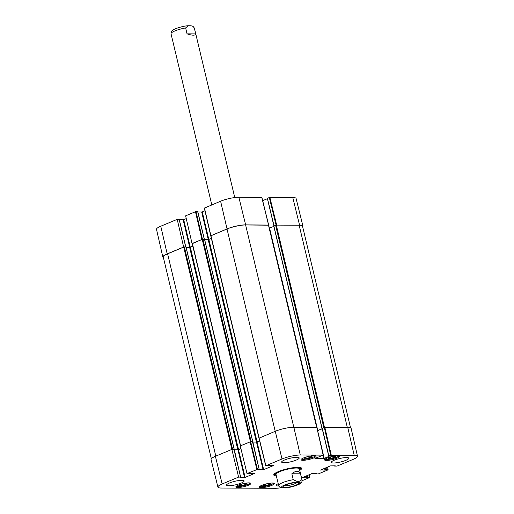 <?xml version="1.0" encoding="UTF-8"?>
<svg xmlns="http://www.w3.org/2000/svg" width="514" height="514" viewBox="0 0 514 514"><rect width="100%" height="100%" fill="white"/><g stroke="black" fill="none" stroke-linecap="round" stroke-linejoin="round"><path stroke-width="0.77" d="M211.325 458.719L163.266 256.987A13.518 2.699 -13.4 0 1 167.603 253.813L183.691 247.093L185.965 247.022M232.077 449.422L234.236 449.358L240.636 477.146L240.096 477.41M234.108 449.737L237.853 449.756L240.918 448.613M186.113 247.35L189.64 247.369L192.84 246.167M192.345 243.617L202.24 239.344L204.514 239.28M250.62 441.674L252.785 441.616L259.191 469.398L258.645 469.667M252.657 441.989L256.402 442.008L259.621 440.8M204.662 239.601L208.189 239.62L211.389 238.419M258.992 438.23L210.772 235.83L227.021 228.993A13.518 2.699 -13.4 0 1 245.615 224.952L268.494 225.196M269.33 228.222L273.846 226.353M317.607 430.591L322.207 428.682M322.156 428.464L324.36 427.507M322.047 428.393L273.776 226.057L276.301 225.113L299.148 225.228A13.518 2.699 -13.4 0 1 302.521 226.179L350.58 427.924M293.256 479.684L291.849 473.767C293.815 472.115 295.589 471.287 297.169 471.274C298.737 471.299 299.848 472.148 300.51 473.805L301.917 479.729L298.126 481.965L293.256 479.684A12.015 2.397 -13.4 0 0 278.652 485.518L280.297 487.49L285.045 487.972M291.849 473.767L300.51 473.805M296.848 482.588A6.656 1.33 -13.4 0 1 292.119 484.657A6.656 1.33 -13.4 0 1 285.752 485.698A6.656 1.33 -13.4 0 1 284.467 485.537M285.058 487.458A8.057 1.606 166.6 0 0 294.599 485.627A8.057 1.606 166.6 0 0 298.486 482.877A8.057 1.606 166.6 0 0 290.513 483.462A8.057 1.606 166.6 0 0 283.137 486.533A8.057 1.606 166.6 0 0 285.058 487.458M195.706 33.898C195.339 35.607 192.448 35.594 187.045 33.853L185.638 27.936L188.098 25.739L191.079 25.777L193.071 26.394L194.298 27.981L195.706 33.898L187.045 33.853M309.762 456.149L312.236 456.156L311.047 457.216L307.179 458.276L304.545 458.263L305.734 457.203L309.132 456.271M244.548 483.385L247.028 483.398L245.795 484.464L241.94 485.512L239.306 485.499L240.546 484.426L243.925 483.507M248.924 482.884A7.71 1.536 -13.4 0 1 250.845 483.43A7.71 1.536 -13.4 0 1 243.7 486.713A7.71 1.536 -13.4 0 1 235.842 487.002A7.71 1.536 -13.4 0 1 240.488 484.406A7.71 1.536 -13.4 0 1 248.924 482.884M327.508 467.065L328.099 469.841L318.243 473.953L316.316 473.947L316.283 473.548M328.125 469.719L326.461 469.706L325.985 467.701M325.458 467.92L325.915 469.828L326.461 469.706M325.915 469.828L325.548 469.982L325.092 468.074M324.565 468.293L324.996 470.098L325.548 469.982M324.996 470.098L320.537 469.976M335.231 465.8L330.296 465.902L320.556 470.079M335.256 465.922L334.832 465.8M330.727 455.288L328.876 456.059L322.284 428.374L324.315 427.526L330.727 455.288L354.191 455.288A13.268 2.647 -13.4 0 1 357.5 456.226A13.268 2.647 -13.4 0 1 353.24 459.336L337.081 466.089L334.897 466.076M329.146 456.31L324.218 458.366L317.652 430.796M322.921 455.346L323.672 458.482L324.218 458.366M323.672 458.482L314.896 458.34M273.339 465.491L265.732 465.819L282.019 458.976A13.268 2.647 -13.4 0 1 300.266 455.012L323.177 455.128L314.921 458.443M273.371 465.613L263.656 469.667L257.064 441.982L256.512 442.104L263.11 469.79L263.656 469.667M263.11 469.79L258.671 469.764M259.088 469.366L257.424 469.359L250.665 441.674L240.256 445.908L247.022 473.593L257.424 469.359M247.022 473.593L254.95 473.265L245.107 477.416L238.515 449.731L237.963 449.846L244.561 477.532L245.107 477.416M244.561 477.532L240.122 477.512M240.539 477.114L238.612 477.108L231.853 449.422L215.405 456.291A13.518 2.699 166.6 0 0 211.068 459.471L217.91 487.099A13.268 2.647 -13.4 0 1 222.164 483.976L238.612 477.108M280.978 487.747A13.268 2.647 -13.4 0 1 275.144 488.3L221.219 488.03A13.268 2.647 -13.4 0 1 217.91 487.099M309.197 474.711L309.839 477.467L302.103 480.693M309.839 477.467L307.912 477.455L307.436 475.45M306.909 475.668L307.366 477.577L307.912 477.455M307.366 477.577L306.999 477.724L306.543 475.816M306.016 476.041L306.447 477.847L306.999 477.724M306.447 477.847L301.988 477.724M316.682 473.548L311.747 473.645L302.007 477.821M316.708 473.67L316.348 473.824M337.64 455.77A7.71 1.536 -13.4 0 1 339.561 456.31A7.71 1.536 -13.4 0 1 332.417 459.593A7.71 1.536 -13.4 0 1 324.559 459.882A7.71 1.536 -13.4 0 1 329.204 457.293A7.71 1.536 -13.4 0 1 337.64 455.77M272.426 483.006A7.71 1.536 -13.4 0 1 274.347 483.546A7.71 1.536 -13.4 0 1 267.203 486.829A7.71 1.536 -13.4 0 1 259.345 487.124A7.71 1.536 -13.4 0 1 263.99 484.529A7.71 1.536 -13.4 0 1 272.426 483.006M278.813 486A9.014 1.799 -13.4 0 1 276.211 485.37A9.014 1.799 -13.4 0 1 278.209 483.655M346.564 457.556A9.014 1.799 -13.4 0 1 348.813 458.192A9.014 1.799 -13.4 0 1 340.461 462.028A9.014 1.799 -13.4 0 1 331.279 462.369A9.014 1.799 -13.4 0 1 336.709 459.336A9.014 1.799 -13.4 0 1 346.564 457.556M296.951 457.306A9.014 1.799 -13.4 0 1 299.199 457.942A9.014 1.799 -13.4 0 1 290.847 461.778A9.014 1.799 -13.4 0 1 281.659 462.118A9.014 1.799 -13.4 0 1 287.088 459.086A9.014 1.799 -13.4 0 1 296.951 457.306M241.882 480.307A9.014 1.799 -13.4 0 1 244.131 480.943A9.014 1.799 -13.4 0 1 235.778 484.779A9.014 1.799 -13.4 0 1 226.59 485.12A9.014 1.799 -13.4 0 1 232.02 482.087A9.014 1.799 -13.4 0 1 241.882 480.307M314.138 455.648A7.71 1.536 -13.4 0 1 316.059 456.194A7.71 1.536 -13.4 0 1 308.914 459.477A7.71 1.536 -13.4 0 1 301.056 459.767A7.71 1.536 -13.4 0 1 305.702 457.171A7.71 1.536 -13.4 0 1 314.138 455.648M299.752 470.381A14.321 2.853 166.6 0 0 301.21 467.843A14.321 2.853 166.6 0 0 287.043 468.877A14.321 2.853 166.6 0 0 273.93 474.338A14.321 2.853 166.6 0 0 276.371 475.951M333.245 456.271L335.751 456.284L334.524 457.351L330.675 458.398L328.028 458.385L329.256 457.319L332.686 456.381M330.675 458.398L330.348 457.023M334.524 457.351L334.267 456.271M241.94 485.512L241.612 484.137M245.795 484.464L245.538 483.385M307.179 458.276L306.852 456.901M311.047 457.216L310.797 456.149M268.051 483.501L270.525 483.513L269.336 484.574L265.468 485.634L262.84 485.621L264.029 484.561L267.428 483.629M265.468 485.634L265.14 484.252M269.336 484.574L269.085 483.507M299.578 469.648A12.721 2.538 166.6 0 0 300.086 468.8A12.721 2.538 166.6 0 0 287.108 469.154A12.721 2.538 166.6 0 0 275.363 474.692A12.721 2.538 166.6 0 0 276.198 475.219M299.405 468.993A12.015 2.397 166.6 0 0 287.146 469.327A12.015 2.397 166.6 0 0 276.057 474.557M231.853 449.422L233.941 449.429M233.966 449.532L240.636 477.146M234.133 449.827L237.963 449.846M238.515 449.731L240.944 448.716M250.665 441.674L252.49 441.68M252.515 441.783L259.191 469.398M252.682 442.085L256.512 442.104M257.064 441.982L259.647 440.903M316.791 427.468L293.854 427.25A13.518 2.699 166.6 0 0 275.253 431.291L259.069 438.166M317.626 430.681L322.22 428.76M357.5 456.226L351.152 428.483A13.518 2.699 166.6 0 0 347.779 427.526L324.315 427.526M275.915 475.116A13.717 2.737 -13.4 0 1 274.219 474.261A13.717 2.737 -13.4 0 1 274.225 473.979M300.78 467.656A13.717 2.737 -13.4 0 1 300.915 467.907A13.717 2.737 -13.4 0 1 299.791 469.43M202.445 239.273L196.02 211.601L195.468 211.723L185.612 215.835L192.043 243.52L202.407 239.286M196.02 211.601L197.684 211.607L204.257 239.203M197.871 212.006L201.7 212.025L208.273 239.614M208.825 239.492L202.253 211.909L201.7 212.025M202.253 211.909L204.957 210.779M261.799 197.466L238.856 197.254A13.268 2.647 166.6 0 0 220.609 201.218L204.424 208.093M267.82 221.63L262.673 200.653M262.815 200.608L267.415 198.687M274.052 225.909L267.441 198.423M267.473 198.301L269.317 197.53L276.095 225.132M276.14 225.119L299.559 225.138A13.518 2.699 -13.4 0 1 302.932 226.083L296.09 198.455A13.268 2.647 166.6 0 0 292.781 197.53L269.317 197.53M160.76 226.218A13.268 2.647 166.6 0 0 156.5 229.328L162.848 257.077A13.518 2.699 -13.4 0 1 167.191 253.903L183.639 247.028L177.208 219.349L160.76 226.218L167.191 253.903M177.208 219.349L179.129 219.356L185.708 246.951M179.322 219.754L183.151 219.774L189.724 247.362M190.276 247.24L183.704 219.658L183.151 219.774M183.704 219.658L186.254 218.591M163.42 257.63A13.518 2.699 -13.4 0 1 162.848 257.077M302.932 226.083A13.518 2.699 -13.4 0 1 302.675 226.835M210.817 235.772L227.04 228.903A13.518 2.699 -13.4 0 1 245.634 224.862L268.565 225.081M167.603 253.813L215.803 456.124M183.691 247.093L231.891 449.422M184.378 246.945L232.591 449.332M185.946 246.951L234.159 449.339M189.64 247.369L237.853 449.756M190.328 247.221L238.541 449.609M192.384 243.463L240.584 445.773M202.24 239.344L250.446 441.699M202.927 239.196L251.14 441.584M204.495 239.203L252.708 441.59M208.189 239.62L256.402 442.008M208.877 239.473L257.09 441.86M210.933 235.714L259.133 438.024M227.021 228.993L275.215 431.31M245.615 224.952L293.809 427.25M268.462 225.068L316.656 427.365M269.574 228.139L317.793 430.526M273.872 225.987L322.085 428.374M275.613 225.261L323.826 427.648M276.301 225.113L324.507 427.462M299.148 225.228L347.342 427.519M301.917 479.729A12.015 2.397 -13.4 0 1 302.033 479.947L299.392 468.871M297.844 482.119A9.612 1.915 -13.4 0 1 292.839 486.501A9.612 1.915 -13.4 0 1 281.98 486.45A9.612 1.915 -13.4 0 1 297.844 482.119M185.638 27.936A12.015 2.397 166.6 0 0 171.027 33.77L211.8 204.9M193.071 26.394L194.414 28.199A12.015 2.397 166.6 0 0 194.298 27.981M315.281 455.745A7.112 1.42 -13.4 0 1 308.702 458.597A7.112 1.42 -13.4 0 1 301.545 459.015M250.074 482.98A7.112 1.42 -13.4 0 1 243.495 485.833A7.112 1.42 -13.4 0 1 236.331 486.25M338.784 455.86A7.112 1.42 -13.4 0 1 332.205 458.713A7.112 1.42 -13.4 0 1 325.047 459.13M273.577 483.096A7.112 1.42 -13.4 0 1 266.997 485.948A7.112 1.42 -13.4 0 1 259.84 486.366M331.273 455.173L324.861 427.41M347.779 427.526L354.191 455.288M316.765 427.365L323.177 455.128M265.86 465.729L259.101 438.044M250.112 441.796L256.871 469.481M275.253 431.291L282.019 458.976M215.405 456.291L222.164 483.976M293.854 427.25L300.266 455.012M195.468 211.723L201.899 239.408M210.881 235.65L204.45 207.971M261.774 197.37L268.552 224.978M245.634 224.862L238.856 197.254M276.648 225.023L269.869 197.415M269.387 228.203L268.636 225.042M227.04 228.903L220.609 201.218M299.559 225.138L292.781 197.53M186.017 246.971L234.236 449.358M192.223 243.578L240.411 445.844M204.572 239.228L252.785 441.616M268.591 225.106L316.778 427.365M273.776 226.057L321.989 428.445M278.652 485.518L276.012 474.441M284.962 487.979C290.648 487.696 300.722 484.374 301.21 482.742C301.808 482.408 302.084 481.477 302.033 479.947M194.414 28.199L234.757 197.549M188.098 25.739C182.419 26.021 172.338 29.343 171.849 30.975C171.252 31.309 170.976 32.241 171.027 33.77M236.222 486.34L238.284 486.617L243.488 485.839L248.435 484.207L250.209 483.006M324.938 459.227L327 459.497L332.198 458.726L337.152 457.094L338.925 455.892M301.435 459.105L303.498 459.381L308.696 458.604L313.649 456.972L315.423 455.77M259.724 486.462L261.787 486.732L266.991 485.961L271.938 484.329L273.711 483.128M300.086 468.8L300.105 467.483M275.363 474.692L274.752 473.529M316.129 473.548L316.219 473.914M334.678 465.8L334.768 466.172M322.156 428.47L328.748 456.156M323.28 455.16L316.868 427.397M258.972 438.134L265.732 465.819M185.798 246.951L179.232 219.388M204.347 239.203L197.781 211.639M204.321 208.061L210.753 235.746M268.649 225.01L261.87 197.395M273.911 225.967L267.344 198.398"/></g></svg>
